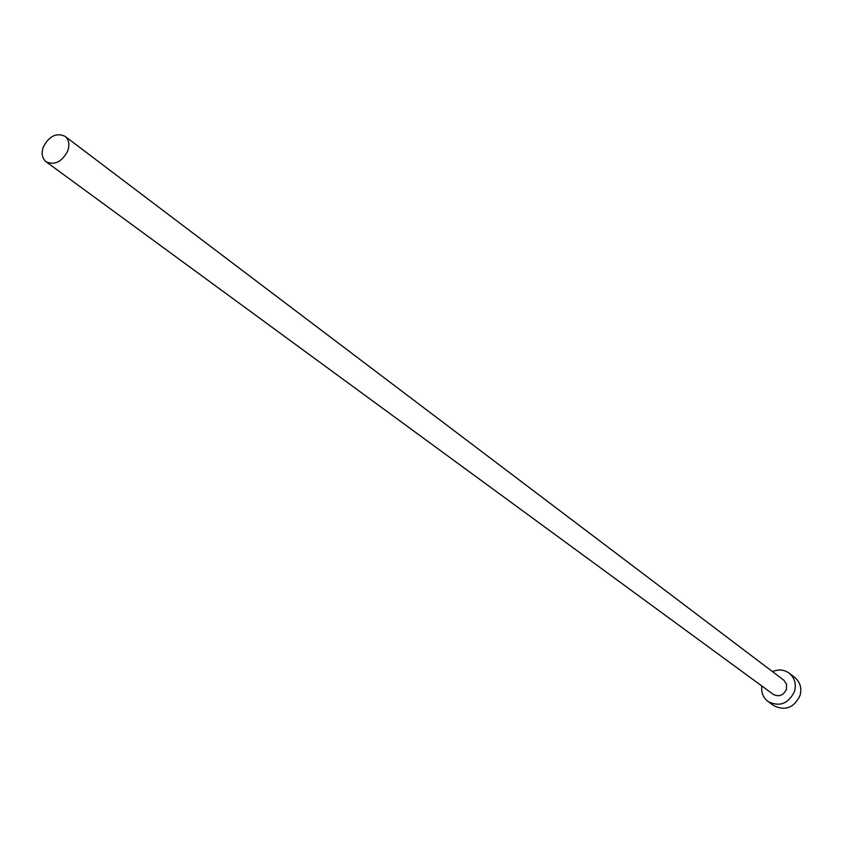 <?xml version="1.0" encoding="UTF-8"?>
<svg xmlns="http://www.w3.org/2000/svg" width="843" height="843" viewBox="0 0 843 843"><rect width="100%" height="100%" fill="white"/><g stroke="black" fill="none" stroke-linecap="round" stroke-linejoin="round"><path stroke-width="1.26" d="M67.661 151.129C69.864 144.68 68.989 139.748 65.048 136.313C56.513 132.446 49.294 135.944 43.383 146.83C41.138 153.342 42.045 158.326 46.102 161.761C54.616 165.513 61.802 161.972 67.661 151.129M46.102 161.761L773.221 694.337C778.974 697.182 783.389 695.507 786.456 689.321L786.54 684.21L783.779 680.153L65.048 136.313M761.798 685.981C761.092 692.524 763.2 697.719 768.121 701.566C779.617 707.151 788.405 703.779 794.496 691.45C796.477 683.979 794.717 677.898 789.238 673.199C784.138 669.584 778.563 669.057 772.494 671.618M768.121 701.566L773.779 705.644C785.223 711.197 793.969 707.857 800.007 695.601C801.978 688.173 800.228 682.124 794.759 677.445L789.238 673.199"/></g></svg>
